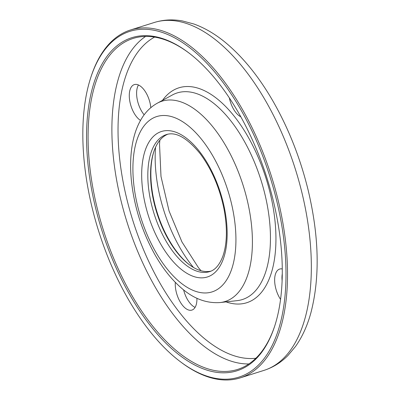 <?xml version="1.0" encoding="UTF-8"?>
<svg xmlns="http://www.w3.org/2000/svg" width="400" height="400" viewBox="0 0 400 400"><rect width="100%" height="100%" fill="white"/><g stroke="black" fill="none" stroke-linecap="round" stroke-linejoin="round"><path stroke-width="0.6" d="M282.115 280.72A19.345 9.59 72.5 0 1 282.28 273.84M195.085 307.38A19.345 9.59 72.5 0 1 183.61 289.86M144.17 114.8A19.345 9.59 72.5 0 1 137.605 101.15A19.345 9.59 72.5 0 1 138.45 84.99M210.97 271.13A71.85 35.625 72.5 0 1 189.17 264.585A71.85 35.625 72.5 0 1 153.69 152.065A71.85 35.625 72.5 0 1 167.79 134.205M153.865 151.54A72.955 36.17 -107.5 0 0 189.615 264.915M90.72 77.715L91.065 76.655A182.39 90.425 72.5 0 1 130.48 29.995A182.39 90.425 72.5 0 1 278.095 200.1A182.39 90.425 72.5 0 1 240.185 377.89A182.39 90.425 72.5 0 1 181.13 362.28L180.24 361.61A181.285 89.88 -107.5 0 0 284.715 298.815A181.285 89.88 -107.5 0 0 212.315 69.225A181.285 89.88 -107.5 0 0 90.72 77.715A181.285 89.88 -107.5 0 0 92.215 208.055A181.285 89.88 -107.5 0 0 180.24 361.61M95.59 207.915A174.65 86.59 72.5 0 1 188.44 52.61A174.65 86.59 72.5 0 1 274.685 326.12A174.65 86.59 72.5 0 1 186.205 359.96A174.65 86.59 72.5 0 1 95.59 207.915M188.885 52.95A173.545 86.045 -107.5 0 0 133.14 38.43A173.545 86.045 -107.5 0 0 97.065 207.6A173.545 86.045 -107.5 0 0 237.525 369.455A173.545 86.045 -107.5 0 0 274.86 325.585M229.345 97.9A19.345 9.59 -107.5 0 0 240.84 116.835M282.275 268.955A19.345 9.59 -107.5 0 0 279.66 269.065A19.345 9.59 -107.5 0 0 274.65 280.87A19.345 9.59 -107.5 0 0 280.56 299.375M175.315 282.335A19.345 9.59 -107.5 0 0 179.76 301.165A19.345 9.59 -107.5 0 0 190.64 310.3A19.345 9.59 -107.5 0 0 191.91 310.08A19.345 9.59 -107.5 0 0 196.92 298.25M150.82 107.67A19.345 9.59 -107.5 0 0 134.305 84.605A19.345 9.59 -107.5 0 0 130.28 103.46A19.345 9.59 -107.5 0 0 140.51 120.425M166.47 134.555A71.85 35.625 -107.5 0 0 151.535 204.59A71.85 35.625 -107.5 0 0 209.69 271.6C215.09 270.04 219.445 265.01 222.755 256.515C227.105 244.155 227.545 228.45 224.08 209.41C219.655 187.655 211.645 169.03 200.05 153.53C187.09 137.865 175.9 131.54 166.47 134.555M155.545 147.275A99.61 49.385 -107.5 0 0 193.44 267.445M301.9 192.59A182.39 90.425 -107.5 0 0 154.285 22.49C163.35 19.69 172.74 19.17 182.445 20.945L193.845 23.99C204.665 27.875 215.23 34.07 225.535 42.58C243.28 57.345 259.295 77.205 273.57 102.17C288.78 128.995 300.27 158.18 308.04 189.73C319.18 236.45 320.11 277.56 310.825 313.055C307.265 325.935 302.17 337.07 295.53 346.46L287.945 355.495C281.005 362.515 273.025 367.475 263.99 370.38A182.39 90.425 -107.5 0 0 301.9 192.59M145.595 36.43A173.545 86.045 -107.5 0 0 127.075 222.315A173.545 86.045 -107.5 0 0 248.875 363.95M154.6 37.095A169.125 83.85 -107.5 0 0 132.83 220.5A169.125 83.85 -107.5 0 0 255.865 358.24M226.04 301.885A112.685 55.87 -107.5 0 0 270.11 192.905A112.685 55.87 -107.5 0 0 162.495 100.365M220.185 302.545L237.21 300.635A108.33 53.71 -107.5 0 0 264.845 193.96A108.33 53.71 -107.5 0 0 172.36 94.98L157.32 103.185C151.155 106.64 146.09 111.495 142.125 117.74C138.4 123.605 135.6 130.32 133.73 137.88C130.555 150.865 129.805 165.38 131.485 181.42C134.405 207.39 142.185 231.75 154.835 254.505C162.57 268.175 171.36 279.295 181.2 287.86C193.355 298.625 206.35 303.52 220.185 302.545A105.01 52.065 -107.5 0 0 246.975 199.135A105.01 52.065 -107.5 0 0 157.32 103.185M231.175 202.295A91.935 45.58 -107.5 0 0 142.31 128.365A91.935 45.58 -107.5 0 0 179.77 282.035A91.935 45.58 -107.5 0 0 231.175 202.295M145.625 205.84A76.27 37.815 72.5 0 1 188.275 139.68A76.27 37.815 72.5 0 1 219.355 267.175A76.27 37.815 72.5 0 1 145.625 205.84M159.855 140.255L159.525 144.275L160.995 176.46L169.08 211.055L181.96 241.965L198.355 267.535L201 270.725M154.285 22.49L130.48 29.995M263.99 370.38L240.185 377.89"/></g></svg>
